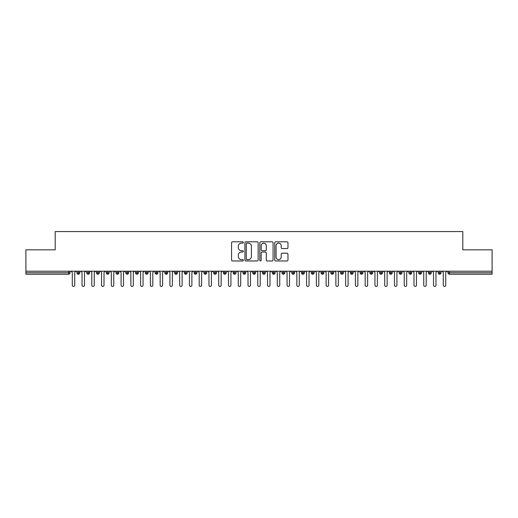 <?xml version="1.0" encoding="UTF-8"?>
<svg xmlns="http://www.w3.org/2000/svg" width="518" height="518" viewBox="0 0 518 518"><rect width="100%" height="100%" fill="white"/><g stroke="black" fill="none" stroke-linecap="round" stroke-linejoin="round"><path stroke-width="0.78" d="M243.382 242.469A0.673 0.673 0 0 0 242.709 241.802L232.524 241.802A0.958 0.958 0 0 0 231.565 242.761L231.565 260.01A0.958 0.958 0 0 0 232.524 260.968L242.709 260.968A0.673 0.673 0 0 0 243.382 260.295A0.673 0.673 0 0 0 242.709 259.628L241.388 259.628A3.069 3.069 0 0 1 238.325 256.559L238.325 255.121A3.069 3.069 0 0 1 241.388 252.052L242.709 252.052A0.673 0.673 0 0 0 243.382 251.385A0.673 0.673 0 0 0 242.709 250.712L241.388 250.712A3.069 3.069 0 0 1 238.325 247.649L238.325 246.212A3.069 3.069 0 0 1 241.388 243.143L242.709 243.143A0.673 0.673 0 0 0 243.382 242.469M287.004 248.556A0.958 0.958 0 0 0 287.963 247.598L287.963 242.761A0.958 0.958 0 0 0 287.004 241.802L275.699 241.802A0.958 0.958 0 0 0 274.741 242.761L274.741 260.01A0.958 0.958 0 0 0 275.699 260.968L287.004 260.968A0.958 0.958 0 0 0 287.963 260.01L287.963 254.163A0.958 0.958 0 0 0 287.004 253.205L282.168 253.205A0.958 0.958 0 0 0 281.209 254.163L281.209 257.064A2.564 2.564 0 0 1 278.645 259.628A2.564 2.564 0 0 1 276.081 257.064L276.081 245.707A2.564 2.564 0 0 1 278.645 243.143A2.564 2.564 0 0 1 281.209 245.707L281.209 247.598A0.958 0.958 0 0 0 282.168 248.556L287.004 248.556M25.9 271.205L492.1 271.205L492.1 249.825L462.807 249.825L462.807 231.565L55.193 231.565L55.193 249.825L25.9 249.825L25.9 272.766L68.59 272.766L68.59 271.205M258.158 242.761A0.958 0.958 0 0 0 257.2 241.802L245.895 241.802A0.958 0.958 0 0 0 244.936 242.761L244.936 260.01A0.958 0.958 0 0 0 245.895 260.968L257.2 260.968A0.958 0.958 0 0 0 258.158 260.01L258.158 242.761M260.8 241.802L272.105 241.802A0.958 0.958 0 0 1 273.064 242.761L273.064 260.01A0.958 0.958 0 0 1 272.105 260.968L267.269 260.968A0.958 0.958 0 0 1 266.31 260.01L266.31 253.011A0.958 0.958 0 0 0 265.352 252.052L262.14 252.052A0.958 0.958 0 0 0 261.182 253.011L261.182 260.295A0.673 0.673 0 0 1 260.509 260.968A0.673 0.673 0 0 1 259.842 260.295L259.842 242.761A0.958 0.958 0 0 1 260.8 241.802M70.053 272.766L68.59 272.766L68.59 274.229A1.463 1.463 0 0 0 70.053 272.766L70.053 271.205L70.053 272.766A1.463 1.463 0 0 1 68.59 274.229L25.9 274.229L25.9 272.766M492.1 271.205L492.1 274.229L449.41 274.229A1.463 1.463 0 0 1 447.947 272.766L447.947 271.205M78.399 271.205L78.399 274.229A1.463 1.463 0 0 1 76.936 272.766L76.936 271.205L76.936 272.766A1.463 1.463 0 0 0 78.399 274.229A1.463 1.463 0 0 0 79.817 272.766L79.817 271.205M88.164 271.205L88.164 274.229A1.463 1.463 0 0 1 86.7 272.766L86.7 271.205L86.7 272.766A1.463 1.463 0 0 0 88.164 274.229A1.463 1.463 0 0 0 89.582 272.766L89.582 271.205M97.928 271.205L97.928 274.229A1.463 1.463 0 0 1 96.465 272.766L96.465 271.205L96.465 272.766A1.463 1.463 0 0 0 97.928 274.229A1.463 1.463 0 0 0 99.346 272.766L99.346 271.205M107.692 271.205L107.692 274.229A1.463 1.463 0 0 1 106.229 272.766L106.229 271.205L106.229 272.766A1.463 1.463 0 0 0 107.692 274.229A1.463 1.463 0 0 0 109.11 272.766L109.11 271.205M117.456 271.205L117.456 274.229A1.463 1.463 0 0 1 115.993 272.766L115.993 271.205L115.993 272.766A1.463 1.463 0 0 0 117.456 274.229A1.463 1.463 0 0 0 118.875 272.766L118.875 271.205M127.221 271.205L127.221 274.229A1.463 1.463 0 0 1 125.757 272.766L125.757 271.205L125.757 272.766A1.463 1.463 0 0 0 127.221 274.229A1.463 1.463 0 0 0 128.632 272.766L128.632 271.205M136.985 271.205L136.985 274.229A1.463 1.463 0 0 1 135.515 272.766L135.515 271.205L135.515 272.766A1.463 1.463 0 0 0 136.985 274.229A1.463 1.463 0 0 0 138.397 272.766L138.397 271.205M146.743 271.205L146.743 274.229A1.463 1.463 0 0 1 145.28 272.766L145.28 271.205L145.28 272.766A1.463 1.463 0 0 0 146.743 274.229A1.463 1.463 0 0 0 148.161 272.766L148.161 271.205M156.507 271.205L156.507 274.229A1.463 1.463 0 0 1 155.044 272.766L155.044 271.205L155.044 272.766A1.463 1.463 0 0 0 156.507 274.229A1.463 1.463 0 0 0 157.925 272.766L157.925 271.205M166.272 271.205L166.272 274.229A1.463 1.463 0 0 1 164.808 272.766L164.808 271.205L164.808 272.766A1.463 1.463 0 0 0 166.272 274.229A1.463 1.463 0 0 0 167.69 272.766L167.69 271.205M176.036 271.205L176.036 274.229A1.463 1.463 0 0 1 174.572 272.766L174.572 271.205L174.572 272.766A1.463 1.463 0 0 0 176.036 274.229A1.463 1.463 0 0 0 177.454 272.766L177.454 271.205M185.8 271.205L185.8 274.229A1.463 1.463 0 0 1 184.337 272.766L184.337 271.205L184.337 272.766A1.463 1.463 0 0 0 185.8 274.229A1.463 1.463 0 0 0 187.218 272.766L187.218 271.205M195.564 271.205L195.564 274.229A1.463 1.463 0 0 1 194.101 272.766A1.463 1.463 0 0 0 195.564 274.229A1.463 1.463 0 0 1 194.101 272.766L194.101 271.205M196.976 271.205L196.976 272.766A1.463 1.463 0 0 1 195.564 274.229A1.463 1.463 0 0 0 196.976 272.766L194.101 272.766M205.329 274.229A1.463 1.463 0 0 1 203.859 272.766L203.859 271.205L203.859 272.766A1.463 1.463 0 0 0 205.329 274.229A1.463 1.463 0 0 0 206.74 272.766L206.74 271.205L206.74 272.766A1.463 1.463 0 0 1 205.329 274.229L205.329 272.766L206.74 272.766M215.087 271.205L215.087 274.229A1.463 1.463 0 0 1 213.623 272.766L213.623 271.205L213.623 272.766A1.463 1.463 0 0 0 215.087 274.229A1.463 1.463 0 0 0 216.505 272.766L216.505 271.205M224.851 271.205L224.851 274.229A1.463 1.463 0 0 1 223.387 272.766L223.387 271.205L223.387 272.766A1.463 1.463 0 0 0 224.851 274.229A1.463 1.463 0 0 0 226.269 272.766L226.269 271.205M234.615 271.205L234.615 272.766L233.152 272.766L233.152 271.205L233.152 272.766A1.463 1.463 0 0 0 234.615 274.229A1.463 1.463 0 0 0 236.033 272.766L236.033 271.205L236.033 272.766A1.463 1.463 0 0 1 234.615 274.229A1.463 1.463 0 0 1 233.152 272.766A1.463 1.463 0 0 0 234.615 274.229L234.615 272.766L236.033 272.766M244.379 271.205L244.379 274.229A1.463 1.463 0 0 1 242.916 272.766L242.916 271.205L242.916 272.766A1.463 1.463 0 0 0 244.379 274.229A1.463 1.463 0 0 0 245.797 272.766L245.797 271.205M254.144 271.205L254.144 274.229A1.463 1.463 0 0 1 252.68 272.766L252.68 271.205L252.68 272.766A1.463 1.463 0 0 0 254.144 274.229A1.463 1.463 0 0 0 255.555 272.766L255.555 271.205M263.908 271.205L263.908 274.229A1.463 1.463 0 0 1 262.445 272.766L262.445 271.205L262.445 272.766A1.463 1.463 0 0 0 263.908 274.229A1.463 1.463 0 0 0 265.32 272.766L265.32 271.205M273.672 271.205L273.672 274.229A1.463 1.463 0 0 1 272.203 272.766L272.203 271.205M275.084 271.205L275.084 272.766A1.463 1.463 0 0 1 273.672 274.229A1.463 1.463 0 0 0 275.084 272.766L272.203 272.766A1.463 1.463 0 0 0 273.672 274.229M283.43 274.229A1.463 1.463 0 0 1 281.967 272.766L281.967 271.205L281.967 272.766A1.463 1.463 0 0 0 283.43 274.229A1.463 1.463 0 0 0 284.848 272.766L284.848 271.205L284.848 272.766A1.463 1.463 0 0 1 283.43 274.229L283.43 272.766L284.848 272.766M293.194 271.205L293.194 274.229A1.463 1.463 0 0 1 291.731 272.766L291.731 271.205M294.613 271.205L294.613 272.766A1.463 1.463 0 0 1 293.194 274.229A1.463 1.463 0 0 0 294.613 272.766L291.731 272.766A1.463 1.463 0 0 0 293.194 274.229M302.959 271.205L302.959 274.229A1.463 1.463 0 0 1 301.495 272.766L301.495 271.205M304.377 271.205L304.377 272.766L304.377 271.205M312.723 271.205L312.723 274.229A1.463 1.463 0 0 1 311.26 272.766A1.463 1.463 0 0 0 312.723 274.229A1.463 1.463 0 0 1 311.26 272.766L311.26 271.205M314.141 271.205L314.141 272.766L314.141 271.205M322.487 271.205L322.487 274.229A1.463 1.463 0 0 1 321.024 272.766L321.024 271.205M323.899 271.205L323.899 272.766L323.899 271.205M332.252 271.205L332.252 274.229A1.463 1.463 0 0 1 330.782 272.766L330.782 271.205M333.663 271.205L333.663 272.766A1.463 1.463 0 0 1 332.252 274.229A1.463 1.463 0 0 0 333.663 272.766L330.782 272.766A1.463 1.463 0 0 0 332.252 274.229M342.016 271.205L342.016 274.229A1.463 1.463 0 0 1 340.546 272.766L340.546 271.205M343.428 271.205L343.428 272.766L343.428 271.205M351.774 271.205L351.774 274.229A1.463 1.463 0 0 1 350.31 272.766L350.31 271.205M353.192 271.205L353.192 272.766L353.192 271.205M361.538 271.205L361.538 274.229A1.463 1.463 0 0 1 360.075 272.766L360.075 271.205M362.956 271.205L362.956 272.766L362.956 271.205M371.302 271.205L371.302 274.229A1.463 1.463 0 0 1 369.839 272.766L369.839 271.205M372.72 271.205L372.72 272.766A1.463 1.463 0 0 1 371.302 274.229A1.463 1.463 0 0 0 372.72 272.766L369.839 272.766A1.463 1.463 0 0 0 371.302 274.229M381.067 271.205L381.067 274.229A1.463 1.463 0 0 1 379.603 272.766L379.603 271.205L379.603 272.766A1.463 1.463 0 0 0 381.067 274.229A1.463 1.463 0 0 0 382.485 272.766L382.485 271.205M390.831 271.205L390.831 274.229A1.463 1.463 0 0 1 389.368 272.766L389.368 271.205M392.243 271.205L392.243 272.766L392.243 271.205M400.595 271.205L400.595 274.229A1.463 1.463 0 0 1 399.125 272.766A1.463 1.463 0 0 0 400.595 274.229A1.463 1.463 0 0 1 399.125 272.766L399.125 271.205M402.007 271.205L402.007 272.766L402.007 271.205M410.353 271.205L410.353 274.229A1.463 1.463 0 0 1 408.89 272.766L408.89 271.205L408.89 272.766A1.463 1.463 0 0 0 410.353 274.229A1.463 1.463 0 0 0 411.771 272.766L411.771 271.205M420.117 271.205L420.117 274.229A1.463 1.463 0 0 1 418.654 272.766A1.463 1.463 0 0 0 420.117 274.229A1.463 1.463 0 0 1 418.654 272.766L418.654 271.205M421.535 271.205L421.535 272.766A1.463 1.463 0 0 1 420.117 274.229A1.463 1.463 0 0 0 421.535 272.766L418.654 272.766M429.882 271.205L429.882 274.229A1.463 1.463 0 0 1 428.418 272.766L428.418 271.205L428.418 272.766A1.463 1.463 0 0 0 429.882 274.229A1.463 1.463 0 0 0 431.3 272.766L431.3 271.205M439.646 271.205L439.646 274.229A1.463 1.463 0 0 1 438.183 272.766L438.183 271.205M441.064 271.205L441.064 272.766L441.064 271.205M205.329 271.205L205.329 272.766L203.859 272.766M283.43 271.205L283.43 272.766L281.967 272.766M302.959 274.229A1.463 1.463 0 0 0 304.377 272.766A1.463 1.463 0 0 1 302.959 274.229A1.463 1.463 0 0 1 301.495 272.766L304.377 272.766M312.723 274.229A1.463 1.463 0 0 0 314.141 272.766A1.463 1.463 0 0 1 312.723 274.229M322.487 274.229A1.463 1.463 0 0 0 323.899 272.766A1.463 1.463 0 0 1 322.487 274.229A1.463 1.463 0 0 1 321.024 272.766L323.899 272.766M342.016 274.229A1.463 1.463 0 0 0 343.428 272.766A1.463 1.463 0 0 1 342.016 274.229A1.463 1.463 0 0 1 340.546 272.766L343.428 272.766M351.774 274.229A1.463 1.463 0 0 0 353.192 272.766A1.463 1.463 0 0 1 351.774 274.229A1.463 1.463 0 0 1 350.31 272.766L353.192 272.766M361.538 274.229A1.463 1.463 0 0 0 362.956 272.766A1.463 1.463 0 0 1 361.538 274.229A1.463 1.463 0 0 1 360.075 272.766L362.956 272.766M390.831 274.229A1.463 1.463 0 0 0 392.243 272.766A1.463 1.463 0 0 1 390.831 274.229A1.463 1.463 0 0 1 389.368 272.766L392.243 272.766M400.595 274.229A1.463 1.463 0 0 0 402.007 272.766A1.463 1.463 0 0 1 400.595 274.229M449.41 274.229A1.463 1.463 0 0 1 447.947 272.766A1.463 1.463 0 0 0 449.41 274.229L449.41 272.766L492.1 272.766M439.646 274.229A1.463 1.463 0 0 0 441.064 272.766A1.463 1.463 0 0 1 439.646 274.229A1.463 1.463 0 0 1 438.183 272.766L441.064 272.766M246.95 243.143A0.673 0.673 0 0 0 246.277 243.816L246.277 258.955A0.673 0.673 0 0 0 246.95 259.628L248.336 259.628A3.069 3.069 0 0 0 251.405 256.559L251.405 246.212A3.069 3.069 0 0 0 248.336 243.143L246.95 243.143M266.31 245.752A2.564 2.564 0 0 0 263.746 243.188A2.564 2.564 0 0 0 261.182 245.752L261.182 249.754A0.958 0.958 0 0 0 262.14 250.712L265.352 250.712A0.958 0.958 0 0 0 266.31 249.754L266.31 245.752M72.274 285.217L72.274 272.423L72.274 285.217A1.217 1.217 0 0 0 73.498 286.435A1.217 1.217 0 0 0 74.715 285.217L74.715 272.423L74.715 285.217M75.939 271.205L74.715 272.423M72.274 272.423L71.057 271.205M82.038 285.217L82.038 272.423L82.038 285.217A1.217 1.217 0 0 0 83.262 286.435A1.217 1.217 0 0 0 84.479 285.217L84.479 272.423L84.479 285.217M91.803 285.217L91.803 272.423L91.803 285.217A1.217 1.217 0 0 0 93.02 286.435A1.217 1.217 0 0 0 94.244 285.217L94.244 272.423L94.244 285.217M101.567 285.217L101.567 272.423L101.567 285.217A1.217 1.217 0 0 0 102.784 286.435A1.217 1.217 0 0 0 104.008 285.217L104.008 272.423L104.008 285.217M111.331 285.217L111.331 272.423L111.331 285.217A1.217 1.217 0 0 0 112.548 286.435A1.217 1.217 0 0 0 113.772 285.217L113.772 272.423L113.772 285.217M85.703 271.205L84.479 272.423M82.038 272.423L80.821 271.205M95.461 271.205L94.244 272.423M91.803 272.423L90.585 271.205M105.225 271.205L104.008 272.423M101.567 272.423L100.343 271.205M114.99 271.205L113.772 272.423M111.331 272.423L110.107 271.205M121.095 285.217L121.095 272.423L121.095 285.217A1.217 1.217 0 0 0 122.313 286.435A1.217 1.217 0 0 0 123.537 285.217L123.537 272.423L123.537 285.217M124.754 271.205L123.537 272.423M121.095 272.423L119.872 271.205M130.853 285.217L130.853 272.423L130.853 285.217A1.217 1.217 0 0 0 132.077 286.435A1.217 1.217 0 0 0 133.294 285.217L133.294 272.423L133.294 285.217M140.618 285.217L140.618 272.423L140.618 285.217A1.217 1.217 0 0 0 141.841 286.435A1.217 1.217 0 0 0 143.059 285.217L143.059 272.423L143.059 285.217M150.382 285.217L150.382 272.423L150.382 285.217A1.217 1.217 0 0 0 151.606 286.435A1.217 1.217 0 0 0 152.823 285.217L152.823 272.423L152.823 285.217M160.146 285.217L160.146 272.423L160.146 285.217A1.217 1.217 0 0 0 161.363 286.435A1.217 1.217 0 0 0 162.587 285.217L162.587 272.423L162.587 285.217M134.518 271.205L133.294 272.423M130.853 272.423L129.636 271.205M144.282 271.205L143.059 272.423M140.618 272.423L139.4 271.205M154.047 271.205L152.823 272.423M150.382 272.423L149.165 271.205M163.805 271.205L162.587 272.423M160.146 272.423L158.929 271.205M169.91 285.217L169.91 272.423L169.91 285.217A1.217 1.217 0 0 0 171.128 286.435A1.217 1.217 0 0 0 172.352 285.217L172.352 272.423L172.352 285.217M179.675 285.217L179.675 272.423L179.675 285.217A1.217 1.217 0 0 0 180.892 286.435A1.217 1.217 0 0 0 182.116 285.217L182.116 272.423L182.116 285.217M189.439 285.217L189.439 272.423L189.439 285.217A1.217 1.217 0 0 0 190.656 286.435A1.217 1.217 0 0 0 191.88 285.217L191.88 272.423L191.88 285.217M199.197 285.217L199.197 272.423L199.197 285.217A1.217 1.217 0 0 0 200.421 286.435A1.217 1.217 0 0 0 201.638 285.217L201.638 272.423L201.638 285.217M208.961 285.217L208.961 272.423L208.961 285.217A1.217 1.217 0 0 0 210.185 286.435A1.217 1.217 0 0 0 211.402 285.217L211.402 272.423L211.402 285.217M173.569 271.205L172.352 272.423M169.91 272.423L168.687 271.205M183.333 271.205L182.116 272.423M179.675 272.423L178.451 271.205M193.097 271.205L191.88 272.423M189.439 272.423L188.215 271.205M202.862 271.205L201.638 272.423M199.197 272.423L197.98 271.205M212.626 271.205L211.402 272.423M208.961 272.423L207.744 271.205M218.725 285.217L218.725 272.423L218.725 285.217A1.217 1.217 0 0 0 219.949 286.435A1.217 1.217 0 0 0 221.167 285.217L221.167 272.423L221.167 285.217M222.39 271.205L221.167 272.423M218.725 272.423L217.508 271.205M228.49 285.217L228.49 272.423L228.49 285.217A1.217 1.217 0 0 0 229.707 286.435A1.217 1.217 0 0 0 230.931 285.217L230.931 272.423L230.931 285.217M232.148 271.205L230.931 272.423M228.49 272.423L227.266 271.205M238.254 285.217L238.254 272.423L238.254 285.217A1.217 1.217 0 0 0 239.471 286.435A1.217 1.217 0 0 0 240.695 285.217L240.695 272.423L240.695 285.217M241.912 271.205L240.695 272.423M238.254 272.423L237.03 271.205M248.018 285.217L248.018 272.423L248.018 285.217A1.217 1.217 0 0 0 249.236 286.435A1.217 1.217 0 0 0 250.459 285.217L250.459 272.423L250.459 285.217M251.677 271.205L250.459 272.423M248.018 272.423L246.795 271.205M257.783 285.217L257.783 272.423L257.783 285.217A1.217 1.217 0 0 0 259 286.435A1.217 1.217 0 0 0 260.217 285.217L260.217 272.423L260.217 285.217M261.441 271.205L260.217 272.423M257.783 272.423L256.559 271.205M267.541 285.217L267.541 272.423L267.541 285.217A1.217 1.217 0 0 0 268.764 286.435A1.217 1.217 0 0 0 269.982 285.217L269.982 272.423L269.982 285.217M271.205 271.205L269.982 272.423M267.541 272.423L266.323 271.205M277.305 285.217L277.305 272.423L277.305 285.217A1.217 1.217 0 0 0 278.529 286.435A1.217 1.217 0 0 0 279.746 285.217L279.746 272.423L279.746 285.217M280.97 271.205L279.746 272.423M277.305 272.423L276.088 271.205M287.069 285.217L287.069 272.423L287.069 285.217A1.217 1.217 0 0 0 288.293 286.435A1.217 1.217 0 0 0 289.51 285.217L289.51 272.423L289.51 285.217M290.734 271.205L289.51 272.423M287.069 272.423L285.852 271.205M296.833 285.217L296.833 272.423L296.833 285.217A1.217 1.217 0 0 0 298.051 286.435A1.217 1.217 0 0 0 299.274 285.217L299.274 272.423L299.274 285.217M300.492 271.205L299.274 272.423M296.833 272.423L295.61 271.205M306.598 285.217L306.598 272.423L306.598 285.217A1.217 1.217 0 0 0 307.815 286.435A1.217 1.217 0 0 0 309.039 285.217L309.039 272.423L309.039 285.217M310.256 271.205L309.039 272.423M306.598 272.423L305.374 271.205M316.362 285.217L316.362 272.423L316.362 285.217A1.217 1.217 0 0 0 317.579 286.435A1.217 1.217 0 0 0 318.803 285.217L318.803 272.423L318.803 285.217M320.02 271.205L318.803 272.423M316.362 272.423L315.138 271.205M326.12 285.217L326.12 272.423L326.12 285.217A1.217 1.217 0 0 0 327.344 286.435A1.217 1.217 0 0 0 328.561 285.217L328.561 272.423L328.561 285.217M329.785 271.205L328.561 272.423M326.12 272.423L324.903 271.205M335.884 285.217L335.884 272.423L335.884 285.217A1.217 1.217 0 0 0 337.108 286.435A1.217 1.217 0 0 0 338.325 285.217L338.325 272.423L338.325 285.217M339.549 271.205L338.325 272.423M335.884 272.423L334.667 271.205M345.648 285.217L345.648 272.423L345.648 285.217A1.217 1.217 0 0 0 346.872 286.435A1.217 1.217 0 0 0 348.09 285.217L348.09 272.423L348.09 285.217M349.313 271.205L348.09 272.423M345.648 272.423L344.431 271.205M355.413 285.217L355.413 272.423L355.413 285.217A1.217 1.217 0 0 0 356.637 286.435A1.217 1.217 0 0 0 357.854 285.217L357.854 272.423L357.854 285.217M359.071 271.205L357.854 272.423M355.413 272.423L354.195 271.205M365.177 285.217L365.177 272.423L365.177 285.217A1.217 1.217 0 0 0 366.394 286.435A1.217 1.217 0 0 0 367.618 285.217L367.618 272.423L367.618 285.217M368.835 271.205L367.618 272.423M365.177 272.423L363.953 271.205M374.941 285.217L374.941 272.423L374.941 285.217A1.217 1.217 0 0 0 376.159 286.435A1.217 1.217 0 0 0 377.382 285.217L377.382 272.423L377.382 285.217M378.6 271.205L377.382 272.423M374.941 272.423L373.718 271.205M384.706 285.217L384.706 272.423L384.706 285.217A1.217 1.217 0 0 0 385.923 286.435A1.217 1.217 0 0 0 387.147 285.217L387.147 272.423L387.147 285.217M388.364 271.205L387.147 272.423M384.706 272.423L383.482 271.205M394.463 285.217L394.463 272.423L394.463 285.217A1.217 1.217 0 0 0 395.687 286.435A1.217 1.217 0 0 0 396.905 285.217L396.905 272.423L396.905 285.217M398.128 271.205L396.905 272.423M394.463 272.423L393.246 271.205M404.228 285.217L404.228 272.423L404.228 285.217A1.217 1.217 0 0 0 405.452 286.435A1.217 1.217 0 0 0 406.669 285.217L406.669 272.423L406.669 285.217M407.893 271.205L406.669 272.423M404.228 272.423L403.01 271.205M413.992 285.217L413.992 272.423L413.992 285.217A1.217 1.217 0 0 0 415.216 286.435A1.217 1.217 0 0 0 416.433 285.217L416.433 272.423L416.433 285.217M417.657 271.205L416.433 272.423M413.992 272.423L412.775 271.205M423.756 285.217L423.756 272.423L423.756 285.217A1.217 1.217 0 0 0 424.98 286.435A1.217 1.217 0 0 0 426.197 285.217L426.197 272.423L426.197 285.217M427.415 271.205L426.197 272.423M423.756 272.423L422.539 271.205M433.521 285.217L433.521 272.423L433.521 285.217A1.217 1.217 0 0 0 434.738 286.435A1.217 1.217 0 0 0 435.962 285.217L435.962 272.423L435.962 285.217M437.179 271.205L435.962 272.423M433.521 272.423L432.297 271.205M443.285 285.217L443.285 272.423L443.285 285.217A1.217 1.217 0 0 0 444.502 286.435A1.217 1.217 0 0 0 445.726 285.217L445.726 272.423L445.726 285.217M446.943 271.205L445.726 272.423M443.285 272.423L442.061 271.205M449.41 271.205L449.41 272.766L447.947 272.766M76.936 272.766A1.463 1.463 0 0 0 78.399 274.229A1.463 1.463 0 0 0 79.817 272.766L76.936 272.766M86.7 272.766A1.463 1.463 0 0 0 88.164 274.229A1.463 1.463 0 0 0 89.582 272.766L86.7 272.766M96.465 272.766A1.463 1.463 0 0 0 97.928 274.229A1.463 1.463 0 0 0 99.346 272.766L96.465 272.766M106.229 272.766A1.463 1.463 0 0 0 107.692 274.229A1.463 1.463 0 0 0 109.11 272.766L106.229 272.766M115.993 272.766A1.463 1.463 0 0 0 117.456 274.229A1.463 1.463 0 0 0 118.875 272.766L115.993 272.766M125.757 272.766L128.632 272.766A1.463 1.463 0 0 1 127.221 274.229M135.515 272.766A1.463 1.463 0 0 0 136.985 274.229A1.463 1.463 0 0 0 138.397 272.766L135.515 272.766M145.28 272.766L148.161 272.766A1.463 1.463 0 0 1 146.743 274.229M155.044 272.766A1.463 1.463 0 0 0 156.507 274.229A1.463 1.463 0 0 0 157.925 272.766L155.044 272.766M164.808 272.766A1.463 1.463 0 0 0 166.272 274.229A1.463 1.463 0 0 0 167.69 272.766L164.808 272.766M174.572 272.766A1.463 1.463 0 0 0 176.036 274.229A1.463 1.463 0 0 0 177.454 272.766L174.572 272.766M184.337 272.766A1.463 1.463 0 0 0 185.8 274.229A1.463 1.463 0 0 0 187.218 272.766L184.337 272.766M213.623 272.766L216.505 272.766A1.463 1.463 0 0 1 215.087 274.229M223.387 272.766A1.463 1.463 0 0 0 224.851 274.229A1.463 1.463 0 0 0 226.269 272.766L223.387 272.766M242.916 272.766L245.797 272.766A1.463 1.463 0 0 1 244.379 274.229M252.68 272.766A1.463 1.463 0 0 0 254.144 274.229A1.463 1.463 0 0 0 255.555 272.766L252.68 272.766M262.445 272.766L265.32 272.766A1.463 1.463 0 0 1 263.908 274.229M311.26 272.766L314.141 272.766M379.603 272.766L382.485 272.766A1.463 1.463 0 0 1 381.067 274.229M399.125 272.766L402.007 272.766M408.89 272.766A1.463 1.463 0 0 0 410.353 274.229A1.463 1.463 0 0 0 411.771 272.766L408.89 272.766M428.418 272.766L431.3 272.766A1.463 1.463 0 0 1 429.882 274.229"/></g></svg>
